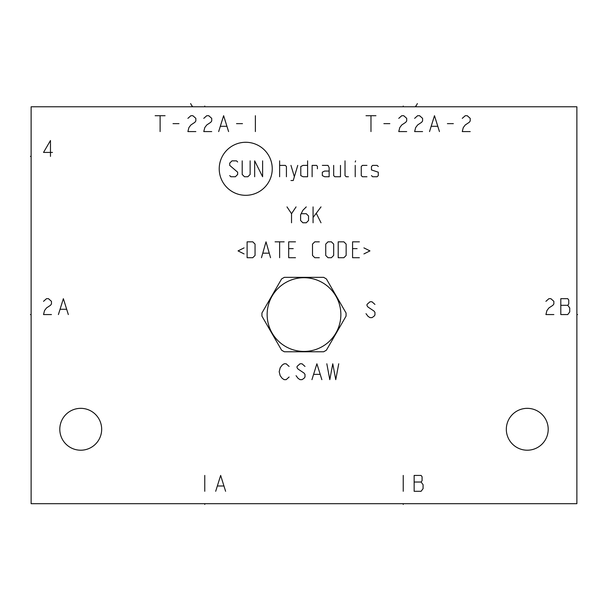 <?xml version="1.0" encoding="UTF-8"?>
<svg xmlns="http://www.w3.org/2000/svg" width="608" height="608" viewBox="0 0 608 608"><rect width="100%" height="100%" fill="white"/><g stroke="black" fill="none" stroke-linecap="round" stroke-linejoin="round"><path stroke-width="0.91" d="M31.122 106.78L31.122 503.698L576.878 503.698L576.878 106.78L31.122 106.78M527.265 450.209A20.938 20.938 0 0 1 506.327 429.271A20.938 20.938 0 0 1 527.265 408.34A20.938 20.938 0 0 1 548.203 429.271A20.938 20.938 0 0 1 527.265 450.209M80.735 450.209A20.938 20.938 0 0 1 59.797 429.271A20.938 20.938 0 0 1 80.735 408.34A20.938 20.938 0 0 1 101.673 429.271A20.938 20.938 0 0 1 80.735 450.209M323.638 277.354L284.362 277.354A42.074 42.074 0 0 0 281.595 278.958L261.957 312.968A42.074 42.074 0 0 0 261.957 316.168L281.595 350.178A42.074 42.074 0 0 0 284.362 351.774L323.638 351.774A42.074 42.074 0 0 0 326.405 350.178L346.043 316.168A42.074 42.074 0 0 0 346.043 312.968L326.405 278.958A42.074 42.074 0 0 0 323.638 277.354M267.14 314.564A36.86 36.86 0 0 0 304 351.432A36.86 36.86 0 0 0 340.86 314.564A36.86 36.86 0 0 0 304 277.704A36.86 36.86 0 0 0 267.14 314.564M576.878 314.564L577.6 314.564M403.233 106.78L403.233 106.058L403.233 106.78M417.369 103.588L415.636 106.78L415.636 106.058M204.767 106.78L204.767 106.058L204.767 106.78M190.631 103.588L192.364 106.78L192.364 106.058M553.858 314.564L545.923 314.564L546.911 310.597L548.895 307.952L552.87 305.307L553.858 303.977L553.858 301.332L550.886 298.688L548.895 298.688L545.923 301.332M560.804 298.688L560.804 314.564L567.75 314.564L569.734 311.919L569.734 307.952L567.75 305.307L568.746 303.977L568.746 300.01L567.75 298.688L560.804 298.688M560.804 305.307L567.75 305.307M403.233 475.418L403.233 491.294M414.147 475.418L414.147 491.294L421.093 491.294L423.077 488.65L423.077 484.675L421.093 482.03L422.081 480.708L422.081 476.74L421.093 475.418L414.147 475.418M414.147 482.03L421.093 482.03M289.119 366.426L286.14 363.782L284.156 363.782L282.173 365.104L280.182 367.749L279.194 371.724L280.182 375.691L282.173 378.336L284.156 379.658L286.14 379.658L289.119 377.013M304.996 366.426L302.016 363.782L300.033 363.782L297.054 366.426L297.054 367.749L298.049 369.079L304 373.046L304.996 374.368L304.996 377.013L304 378.336L302.016 379.658L300.033 379.658L298.049 378.336L296.058 375.691M321.86 379.658L316.897 363.782L311.942 379.658M313.926 374.368L319.876 374.368M326.823 363.782L329.802 379.658L332.774 363.782L335.753 379.658L338.732 363.782M155.154 115.71L165.08 115.71M160.117 115.71L160.117 131.586M173.014 123.644L178.972 123.644M195.837 131.586L187.902 131.586L188.89 127.619L190.882 124.974L194.849 122.322L195.837 121L195.837 118.355L192.865 115.71L190.882 115.71L187.902 118.355M211.713 131.586L203.779 131.586L204.767 127.619L206.758 124.974L210.725 122.322L211.713 121L211.713 118.355L208.742 115.71L206.758 115.71L203.779 118.355M228.585 131.586L223.622 115.71L218.66 131.586M220.651 126.297L226.602 126.297M236.527 123.644L242.478 123.644M255.375 115.71L255.375 131.586M366.016 115.71L375.942 115.71M370.979 115.71L370.979 131.586M383.876 123.644L389.834 123.644M406.699 131.586L398.764 131.586L399.76 127.619L401.744 124.974L405.711 122.322L406.699 121L406.699 118.355L403.727 115.71L401.744 115.71L398.764 118.355M422.583 131.586L414.641 131.586L415.636 127.619L417.62 124.974L421.587 122.322L422.583 121L422.583 118.355L419.604 115.71L417.62 115.71L414.641 118.355M439.447 131.586L434.484 115.71L429.522 131.586M431.513 126.297L437.464 126.297M447.389 123.644L453.34 123.644M470.212 131.586L462.27 131.586L463.266 127.619L465.249 124.974L469.216 122.322L470.212 121L470.212 118.355L467.233 115.71L465.249 115.71L462.27 118.355M374.946 304.41L371.974 301.766L369.991 301.766L367.012 304.41L367.012 305.733L368 307.055L373.958 311.022L374.946 312.352L374.946 314.997L373.958 316.32L371.974 317.642L369.991 317.642L368 316.32L366.016 313.675M272.247 168.796A26.516 26.516 0 0 0 245.731 142.28A26.516 26.516 0 0 0 219.222 168.796A26.516 26.516 0 0 0 245.731 195.312A26.516 26.516 0 0 0 272.247 168.796M237.66 161.994L236.527 160.862L231.99 160.862L229.718 163.126L229.718 165.391L237.66 172.201L237.66 174.466L235.387 176.738L230.85 176.738L229.718 175.598M250.131 160.862L250.131 174.466L247.866 176.738L244.462 176.738L242.197 174.466L242.197 160.862M254.668 176.738L254.668 160.862L262.61 176.738L262.61 160.862M279.619 176.738L279.619 160.862M286.421 176.738L286.421 166.531L285.289 165.391L279.619 165.391M290.958 180.515L293.223 180.515L297.76 165.391M290.958 165.391L294.363 176.738M307.595 165.391L303.058 165.391L300.785 166.531L300.785 175.598L303.058 176.738L307.595 176.738L307.595 160.862M317.422 168.796L317.422 166.531L316.662 165.391L312.124 165.391L312.124 176.738M329.141 171.068L324.604 171.068L322.331 172.201L322.331 175.598L324.604 176.738L329.141 176.738L329.141 167.664L328.001 165.391L322.331 165.391M333.678 165.391L333.678 175.598L334.81 176.738L340.48 176.738L340.48 165.391M345.017 160.862L345.017 175.598L346.15 176.738L348.414 176.738M355.224 176.738L355.224 165.391M355.224 161.994L355.596 160.862L355.224 161.994M366.943 165.391L362.406 165.391L361.266 166.531L361.266 175.598L362.406 176.738L366.943 176.738M371.473 175.598L372.613 176.738L377.15 176.738L378.282 175.598L378.282 172.201L371.473 169.928L371.473 166.531L372.613 165.391L377.15 165.391L378.282 166.531M291.528 222.779L291.528 213.704L286.991 206.902M291.528 213.704L296.058 206.902M306.265 206.902L302.868 210.3L300.595 214.837L300.595 220.506L302.868 222.779L306.265 222.779L308.537 220.506L308.537 215.977L306.265 213.704L301.355 213.704M313.074 222.779L313.074 206.902M313.074 217.489L321.009 206.902M316.472 213.704L321.009 222.779M244.082 247.882L238.04 250.899L244.082 253.924M247.106 257.708L252.776 257.708L255.048 255.436L255.048 244.097L252.776 241.832L247.106 241.832L247.106 257.708M270.545 257.708L266.008 241.832L261.47 257.708M262.983 253.171L269.032 253.171M279.619 257.708L279.619 241.832M275.082 241.832L284.156 241.832M295.496 241.832L288.694 241.832L288.694 257.708L295.496 257.708M293.223 248.634L288.694 248.634M319.306 241.832L314.777 241.832L312.504 244.097L312.504 255.436L314.777 257.708L319.306 257.708M325.736 255.436L328.001 257.708L331.406 257.708L333.678 255.436L333.678 244.097L331.406 241.832L328.001 241.832L325.736 244.097L325.736 255.436M338.208 257.708L343.877 257.708L346.15 255.436L346.15 244.097L343.877 241.832L338.208 241.832L338.208 257.708M359.381 241.832L352.572 241.832L352.572 257.708L359.381 257.708M357.109 248.634L352.572 248.634M363.918 253.924L369.96 250.899L363.918 247.882M50.472 156.393L50.472 140.516L43.525 152.426L52.455 152.426M51.46 314.564L43.525 314.564L44.513 310.597L46.497 307.952L50.472 305.307L51.46 303.977L51.46 301.332L48.48 298.688L46.497 298.688L43.525 301.332M68.332 314.564L63.369 298.688L58.406 314.564M60.39 309.274L66.348 309.274M204.767 475.418L204.767 491.294M225.606 491.294L220.651 475.418L215.688 491.294M217.672 485.997L223.622 485.997M403.233 503.698L403.233 504.412L403.233 503.698M204.767 503.698L204.767 504.412L204.767 503.698M30.4 156.393L31.122 156.393L30.4 156.393M30.4 314.564L31.122 314.564"/></g></svg>
